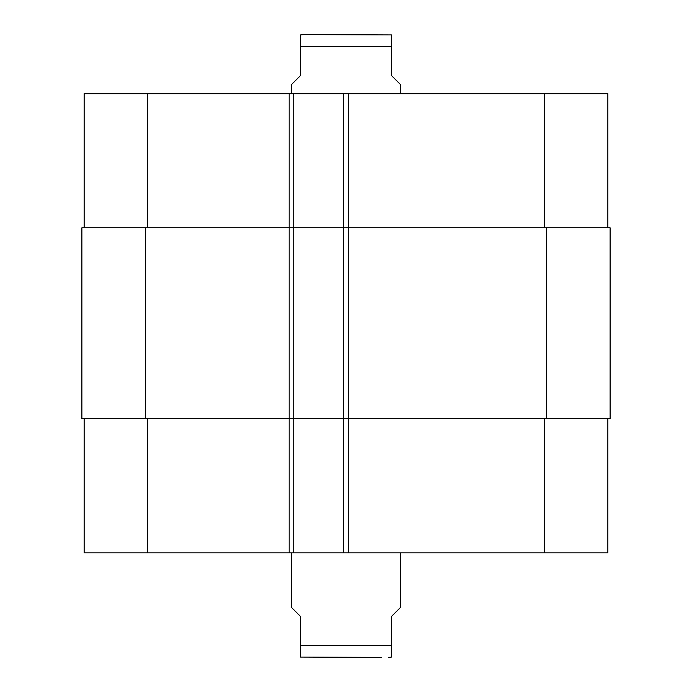 <?xml version="1.0" encoding="UTF-8"?>
<svg xmlns="http://www.w3.org/2000/svg" width="692" height="692" viewBox="0 0 692 692"><rect width="100%" height="100%" fill="white"/><g stroke="black" fill="none" stroke-linecap="round" stroke-linejoin="round"><path stroke-width="1.04" d="M291.444 552.839L291.444 607.394L300.544 616.486L300.544 657.08L300.544 645.584L391.456 645.584L391.456 616.486L400.556 607.394L400.556 552.839M391.456 645.584L391.456 657.08L391.456 645.584M381.612 657.4L300.544 657.08M374.415 34.6L303.269 34.6L391.456 34.92M400.556 93.697L400.556 84.606L391.456 75.514L391.456 34.92L391.456 46.416L300.544 46.416L300.544 75.514L291.444 84.606L291.444 93.697M300.544 46.416L300.544 34.92L300.544 46.416M84.147 552.839L84.147 418.738L84.147 552.839L84.147 418.738L84.147 552.839L607.853 552.839L607.853 418.738M84.147 93.697L84.147 227.806L84.147 93.697L84.147 227.806L84.147 93.697L607.853 93.697L607.853 227.806M293.719 552.839L293.719 227.806L81.881 227.806L81.881 418.738L610.119 418.738L610.119 227.806L293.719 227.806L293.719 93.697M343.725 552.839L343.725 93.697M147.794 227.806L147.794 93.697M289.178 552.839L289.178 93.697M348.275 552.839L348.275 93.697M544.206 227.806L544.206 93.697M147.794 418.738L147.794 552.839M544.206 418.738L544.206 552.839M546.481 227.806L546.481 418.738M145.519 227.806L145.519 418.738M391.456 657.08L388.731 657.4M300.544 34.92L303.269 34.6"/></g></svg>
